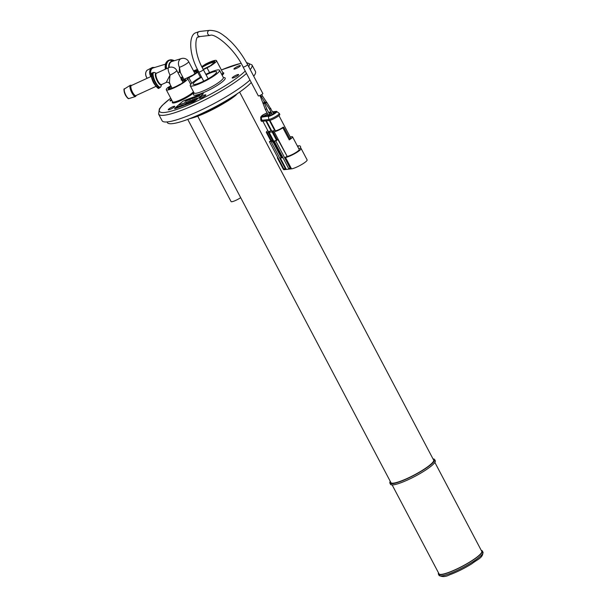 <?xml version="1.0" encoding="UTF-8"?>
<svg xmlns="http://www.w3.org/2000/svg" width="607" height="607" viewBox="0 0 607 607"><rect width="100%" height="100%" fill="white"/><g stroke="black" fill="none" stroke-linecap="round" stroke-linejoin="round"><path stroke-width="0.91" d="M213.262 63.454L212.731 62.438A8.968 1.54 -27.8 0 0 202.586 67.127A8.968 1.54 -27.8 0 0 202.207 67.369M213.839 61.808L213.497 61.155L212.731 62.438M203.36 69.63A19.727 3.384 152.2 0 1 207.063 67.87A11.73 2.011 -27.8 0 0 211.122 65.541A11.73 2.011 -27.8 0 0 216.479 60.632A11.73 2.011 -27.8 0 0 205.773 64.001L204.931 64.509A8.627 1.48 152.2 0 1 203.11 65.738A8.627 1.48 152.2 0 1 201.797 66.527M170.795 85.762A8.627 1.48 152.2 0 1 170.271 86.095A8.627 1.48 152.2 0 1 168.405 87.203L167.631 87.719A12.072 2.071 -27.8 0 0 166.28 89.768A12.072 2.071 -27.8 0 0 182.123 83.561A12.072 2.071 -27.8 0 0 187.662 78.553L188.883 77.658A12.072 2.071 -27.8 0 0 194.028 74.752A12.072 2.071 -27.8 0 0 197.692 72.172L198.633 71.58M197.442 69.221L195.871 70.01A12.072 2.071 -27.8 0 0 193.519 70.867M249.978 80.056A52.779 9.059 152.2 0 1 231.35 93.584A52.779 9.059 152.2 0 1 162.084 120.725L158.602 114.108L159.368 108.888L162.054 105.565L170.711 98.167M238.733 67.165A3.657 0.63 -27.8 0 0 240.402 65.632A3.657 0.63 -27.8 0 0 235.599 67.514A3.657 0.63 -27.8 0 0 233.93 69.046A3.657 0.63 -27.8 0 0 238.733 67.165M236.988 76.08A3.657 0.63 -27.8 0 0 238.657 74.547A3.657 0.63 -27.8 0 0 233.862 76.429A3.657 0.63 -27.8 0 0 232.193 77.962A3.657 0.63 -27.8 0 0 236.988 76.08M204.157 96.437A3.657 0.63 -27.8 0 0 205.826 94.904A3.657 0.63 -27.8 0 0 201.023 96.786A3.657 0.63 -27.8 0 0 199.354 98.311A3.657 0.63 -27.8 0 0 204.157 96.437M173.063 107.871A3.657 0.63 -27.8 0 0 174.733 106.339A3.657 0.63 -27.8 0 0 169.93 108.221A3.657 0.63 -27.8 0 0 168.26 109.753A3.657 0.63 -27.8 0 0 173.063 107.871M205.834 74.327A16.556 2.845 152.2 0 1 219.537 70.275A16.556 2.845 152.2 0 1 211.972 77.21A16.556 2.845 152.2 0 1 190.249 85.724A16.556 2.845 152.2 0 1 197.806 78.789A16.556 2.845 152.2 0 1 201.327 76.702M210.561 77.362A13.248 2.276 152.2 0 1 194.581 84.464A13.248 2.276 152.2 0 1 199.225 78.629A13.248 2.276 152.2 0 1 201.6 77.21A13.248 2.276 -27.8 0 0 199.225 78.629A13.248 2.276 -27.8 0 0 194.581 84.464A13.248 2.276 -27.8 0 0 210.561 77.362A13.248 2.276 -27.8 0 0 216.426 71.634A13.248 2.276 -27.8 0 0 206.107 74.836A13.248 2.276 152.2 0 1 216.426 71.634A13.248 2.276 152.2 0 1 210.561 77.362M171.402 99.48A3.657 0.63 -27.8 0 0 170.006 100.838A3.657 0.63 -27.8 0 0 171.91 100.451M250.221 69.593A52.779 9.059 152.2 0 0 251.966 64.881L255.456 71.497A52.779 9.059 152.2 0 1 253.711 76.201M182.54 76.657A12.072 2.071 -27.8 0 0 180.711 77.946M207.063 67.87L209.559 72.597M209.142 66.952L209.423 66.284A10.349 1.775 -27.8 0 0 211.57 64.934L211.289 65.602M213.907 62.309L214.681 61.026A10.349 1.775 -27.8 0 0 213.497 61.155M183.162 77.848A8.968 1.54 -27.8 0 0 181.956 78.864L181.023 78.538A9.659 1.662 152.2 0 1 182.775 77.104M191.895 76.186L192.176 75.518A10.349 1.775 -27.8 0 0 194.323 74.168L194.043 74.836M181.956 78.864L182.449 79.798M169.785 89.13L168.382 89.206A10.349 1.775 -27.8 0 0 169.565 89.077L170.969 88.994M179.991 84.988L180.271 84.32A10.349 1.775 -27.8 0 0 182.419 82.969L182.138 83.637M225.045 102.629A24.143 4.143 -27.8 0 0 227.898 100.891A24.143 4.143 -27.8 0 0 236.237 94.867M392.145 484.932L439.02 573.827A24.143 4.143 -27.8 0 0 470.706 561.414A24.143 4.143 -27.8 0 0 481.738 551.308L434.862 462.413M151.325 76.376L131.294 85.564A5.516 1.669 65.4 0 0 132.516 92.165A5.516 1.669 65.4 0 0 135.892 95.595L155.923 86.414M172.047 88.136L169.679 83.645C168.761 82.34 167.6 81.945 166.197 82.461L170.036 75.101C169.361 81.186 169.345 84.016 169.99 83.599M187.753 119.397L231.085 201.585A6.897 1.184 -27.8 0 0 240.137 198.034A6.897 1.184 -27.8 0 0 240.691 197.677M165.377 64.19L153.169 67.938A5.516 4.029 72.9 0 0 151.234 75.207M179.414 67.294L180.423 72.65L179.308 72.187L179.414 67.294A6.207 1.062 -27.8 0 0 187.206 63.265A6.207 1.062 -27.8 0 0 188.648 61.618A6.207 6.207 0 0 0 181.334 58.576A6.207 4.537 72.9 0 0 180.302 59.099A6.207 4.537 72.9 0 0 179.414 67.294M390.164 481.169L389.853 482.406A25.282 4.34 -27.8 0 0 389.906 483.119A25.282 4.34 -27.8 0 0 392.592 483.673A25.282 4.34 -27.8 0 0 418.83 472.671A25.282 4.34 -27.8 0 0 434.635 459.537A25.282 4.34 -27.8 0 0 433.034 458.93M389.906 483.119L390.536 484.325A25.282 4.34 -27.8 0 0 393.222 484.872A25.282 4.34 -27.8 0 0 419.467 473.877A25.282 4.34 -27.8 0 0 435.272 460.743L434.635 459.537M433.527 459.871A24.181 4.15 152.2 0 1 414.209 475A24.181 4.15 152.2 0 1 390.809 482.398M167.016 121.939L167.342 122.561A48.985 8.407 -27.8 0 0 204.665 112.143A48.985 8.407 -27.8 0 0 251.275 82.506M247.618 64.653L262.831 93.508A2.549 0.44 152.2 0 1 261.238 94.829A2.549 0.44 152.2 0 1 258.597 95.936A2.549 0.44 152.2 0 1 258.324 95.883L243.111 67.028A2.549 0.44 -27.8 0 0 243.384 67.081A2.549 0.44 -27.8 0 0 246.45 65.715A2.549 0.44 -27.8 0 0 247.618 64.653C242.975 55.927 237.496 48.348 231.184 41.913L226.267 37.422C221.638 34.098 218.406 30.585 209.574 30.35L199.544 31.473A2.549 2.299 -96.4 0 0 197.844 35.244A2.549 2.299 -96.4 0 0 200.105 36.534L198.299 37.133C196.114 35.153 192.358 50.593 203.337 69.593A2.549 0.44 152.2 0 1 202.177 70.662A2.549 0.44 152.2 0 1 198.838 71.967L203.679 81.156M279.266 113.426L279.774 114.382A6.419 1.1 152.2 0 1 276.845 117.068A6.419 1.1 152.2 0 1 269.106 120.512L268.332 116.468A5.106 0.88 152.2 0 0 273.81 114.146A5.106 0.88 152.2 0 0 276.777 111.544L279.205 113.357A6.419 1.1 152.2 0 1 279.266 113.426A6.419 1.1 152.2 0 1 276.337 116.112A6.419 1.1 152.2 0 1 268.598 119.549L261.511 120.338A6.419 1.1 152.2 0 1 260.835 120.201A6.419 1.1 152.2 0 1 260.813 120.11L260.691 117.075A5.106 0.88 152.2 0 0 261.253 117.265L262.019 121.301A6.419 1.1 152.2 0 1 261.336 121.157L260.835 120.201M267.604 113.79A3.794 0.653 152.2 0 1 266.739 114.382A3.794 0.653 152.2 0 1 261.754 116.332A3.794 0.653 152.2 0 1 263.491 114.746A3.794 0.653 152.2 0 1 267.156 112.94M271.579 113.046A3.794 0.653 152.2 0 1 270.282 113.987A3.794 0.653 152.2 0 1 265.297 115.937A3.794 0.653 152.2 0 1 267.034 114.344A3.794 0.653 152.2 0 1 267.687 113.957M273.074 112.621A3.794 0.653 152.2 0 1 275.555 111.999A3.794 0.653 152.2 0 1 273.818 113.592A3.794 0.653 152.2 0 1 268.84 115.542A3.794 0.653 152.2 0 1 270.578 113.949A3.794 0.653 152.2 0 1 271.708 113.289M276.488 140.232L272.133 131.962L274.167 131.734A7.246 1.244 -27.8 0 0 282.908 127.849L283.659 127.159L283.059 127.235A5.106 0.88 152.2 0 1 281.989 127.956A5.106 0.88 152.2 0 1 275.29 130.581L269.895 120.345M277.93 139.587L275.783 140.938L274.22 141.112L277.93 139.587L287.164 156.386A7.246 1.244 -27.8 0 0 295.897 152.501A7.246 1.244 -27.8 0 0 299.205 149.474L292.551 136.848A7.246 1.244 -27.8 0 0 291.785 136.689L290.146 136.871M291.519 168.852L285.495 157.425A9.386 1.609 -27.8 0 0 296.815 152.403A9.386 1.609 -27.8 0 0 301.102 148.472L307.127 159.899A9.386 1.609 152.2 0 1 302.84 163.822A9.386 1.609 152.2 0 1 291.519 168.852L290.192 168.26L275.783 140.938M272.057 140.247L270.714 141.09L271.777 140.968L270.972 141.477L269.409 141.651L272.057 140.247L273.537 142.455L268.233 132.394L269.66 131.962L269.121 132.296L282.118 156.947L282.543 156.902M269.121 132.296L272.133 131.962M273.013 131.863L277.194 139.792M274.22 141.112L288.628 168.435L289.6 169.065L291.17 168.89L285.146 157.471L286.808 156.424M288.628 168.435L290.192 168.26M301.102 148.472A9.386 1.609 -27.8 0 0 300.101 148.267L298.659 148.427M289.6 169.065L286.352 169.429L280.335 158.002L282.976 157.714M271.777 140.968L273.499 142.88L281.193 157.463L280.335 158.002M269.409 141.651L283.81 168.966L285.381 168.792L270.972 141.477M285.381 168.792L286.352 169.429L284.789 169.603L283.81 168.966M272.095 141.317L271.663 140.498M277.649 157.281A9.386 1.609 -27.8 0 0 277.414 158.017L283.439 169.436A9.386 1.609 -27.8 0 0 284.44 169.641L284.789 169.603M277.414 158.017A9.386 1.609 -27.8 0 0 278.158 158.237M297.718 146.636L298.788 145.968A1.381 1.244 -96.4 0 1 300.602 147.63L300.419 148.245M297.384 146.014A1.381 1.244 -96.4 0 1 297.498 145.991L299.266 145.794M271.276 140.483L267.08 132.523A7.246 1.244 152.2 0 1 266.314 132.372A7.246 1.244 152.2 0 1 267.793 130.588M267.08 132.523L268.233 132.394M268.772 132.06L281.769 156.712L281.033 157.167M272.664 131.628L277.027 139.898M275.085 130.186L274.599 130.361A5.106 0.88 152.2 0 1 271.746 130.975L266.39 120.816M271.541 130.581L271.056 130.755A5.106 0.88 152.2 0 1 268.203 131.37L262.846 121.21M283.659 127.159L290.002 139.185L289.243 139.876A7.246 1.244 -27.8 0 0 292.551 136.848M278.924 115.588L290.662 137.842A5.106 0.88 152.2 0 1 289.858 138.904M269.106 120.512L262.019 121.301M269.03 113.251A3.794 0.653 152.2 0 1 271.238 112.386M481.268 550.42A24.834 4.264 152.2 0 1 482.345 550.981A24.834 4.264 152.2 0 1 471.002 561.384A24.834 4.264 152.2 0 1 438.406 574.154A24.834 4.264 152.2 0 1 438.55 572.947M186.205 103.759L186.903 103.365M187.055 103.236L185.818 103.903L187.055 103.236M186.182 103.994L187.396 103.304M195.522 99.1L196.82 98.159M194.141 99.609L195.795 98.546M193.603 100.018L194.839 98.903M195.173 99.427L195.515 98.751L193.572 100.026L195.704 98.562L195.507 99.116L196.85 98.137L195.257 99.396L195.507 98.782M181.956 102.022L174.968 108.069A2.762 0.47 -27.8 0 0 175.795 108.387L192.571 102.082A2.762 0.47 -27.8 0 0 195.932 100.193L202.928 94.168A2.762 0.47 -27.8 0 0 203.277 93.668A2.762 0.47 -27.8 0 0 203.269 93.653L203.262 93.645A2.762 0.47 -27.8 0 0 202.093 93.827L185.317 100.132A2.762 0.47 -27.8 0 0 181.956 102.022M202.92 94.138A2.762 0.47 -27.8 0 0 203.262 93.645M192.472 99.783L190.522 101.164L192.472 99.783M187.609 102.082L189.688 100.83L187.609 102.082M186.091 102.682L187.813 101.71L186.091 102.682M184.452 103.266L186.379 102.09L184.452 103.266M182.464 103.759L183.238 103.471L182.464 103.759M180.765 104.51L182.146 103.645L180.765 104.51M199.415 95.519L198.216 96.376L199.415 95.519M196.767 96.513L195.158 97.659L196.767 96.513M195.56 97.241L193.686 98.114L195.56 97.241M192.798 98.266L194.225 97.484M192.267 98.205L189.983 99.601L192.267 98.205M190.917 98.713L188.633 100.109L190.917 98.713M189.71 99.093L187.593 100.512L189.71 99.093M188.094 99.776L186.326 100.982L188.094 99.776M186.797 100.261L185.021 101.468L186.797 100.261M190.666 101.999L192.176 101.301L190.666 101.999M190.31 102.166L188.625 103.053L190.31 102.166M187.942 103.091L189.361 102.363L187.942 103.091M185.75 103.751L184.338 104.67L185.75 103.751M183.633 104.708L182.146 105.489L183.633 104.708M182.009 105.193L182.935 104.776L182.009 105.193M180.871 105.618L179.907 106.331L180.871 105.618M178.997 106.68L180.18 106.02L178.997 106.68M178.192 106.627L176.713 107.53L178.192 106.627M193.671 100.876L192.176 101.71L193.671 100.876M194.999 100.109L194.566 100.481L194.999 100.109M192.267 101.748L193.845 100.944L192.267 101.748M194.688 100.14L192.29 101.483L194.688 100.14M192.73 101.65L195.135 100.307L192.73 101.65M198.717 95.785L196.85 97.021L198.717 95.785M179.255 105.079L180.643 104.207L179.255 105.079M183.155 103.615L184.536 102.742L183.155 103.615M190.545 100.504L189.073 101.551L190.545 100.504M193.375 99.745L194.263 99.123M197.169 98.015L195.818 99.184L197.169 98.015M192.29 100.345L193.307 99.852M192.146 100.572L193.299 99.487M192.078 98.82L193.269 97.841M193.026 98.463L193.413 98.106M195.188 97.644L196.736 96.543M180.909 105.61L181.774 105.231M180.317 106.111L181.053 105.565M179.945 106.316L180.446 105.975M180.909 105.884L181.508 105.58M179.452 105.003L180.499 104.328L179.452 105.003M194.149 98.068L195.181 97.166M194.384 97.522L195.758 96.991M178.875 106.453L180.188 106.028M178.382 106.9L179.687 106.081M189.816 101.081L190.742 100.496L189.816 101.081M183.352 103.539L184.391 102.864L183.352 103.539M180.962 104.434L182.001 103.767L180.962 104.434M190.704 101.984L192.146 101.331M190.795 102.075L191.463 101.65M190.515 102.28L191.091 101.976M190.105 102.5L190.568 102.211M190.697 100.944L191.721 100.451L190.697 100.944M190.53 101.172L192.639 99.73M188.663 103.038L190.317 102.173M189.316 102.795L189.945 102.226M178.23 106.612L178.982 106.278M177.752 106.908L178.299 106.597M177.464 106.9L178.208 106.566M176.751 107.515L177.57 106.878M177.517 107.227L177.919 106.931M197.761 96.369L197.123 96.794L197.761 96.369M192.282 100.337L193.337 99.829L192.282 100.337M195.097 100.345L192.806 101.627M198.83 96.005L199.589 95.527L198.83 96.005M198.39 96.323L199.066 95.974L198.39 96.323M198.451 96.437L199.824 95.382M187.98 102.962L187.692 103.418M188.549 102.735L189.338 102.386M187.836 103L188.36 102.75M193.421 117.166A32.975 5.66 -27.8 0 0 226.365 101.149A32.975 5.66 -27.8 0 0 234.818 95.337M226.388 101.779A32.285 5.539 152.2 0 1 189.452 118.752M185.112 80.45A8.968 1.54 -27.8 0 0 182.252 80.86M197.017 71.649A8.968 1.54 -27.8 0 0 194.149 72.058M201.85 66.641A9.659 1.662 152.2 0 1 201.972 66.558A9.659 1.662 152.2 0 1 212.958 61.497M221.73 74.433A11.73 2.011 -27.8 0 0 222.822 72.65A12.421 2.132 152.2 0 1 222.147 75.222M197.692 72.172L200.371 77.248M166.28 89.768L172.616 101.786A12.072 2.071 -27.8 0 0 188.466 95.58A12.072 2.071 -27.8 0 0 193.436 91.771M187.662 78.553L190.712 84.343M246.495 73.439A52.779 9.059 152.2 0 1 227.86 86.976A52.779 9.059 152.2 0 1 158.602 114.108M170.734 98.22A50.707 8.703 -27.8 0 0 169.095 111.68A50.707 8.703 -27.8 0 0 226.024 85.268A50.707 8.703 -27.8 0 0 245.228 71.042M219.537 70.275L223.338 77.491A16.556 2.845 152.2 0 1 215.781 84.419A16.556 2.845 152.2 0 1 194.05 92.932L194.27 93.152M223.444 77.643A17.937 3.081 152.2 0 1 217.002 85.557A17.937 3.081 152.2 0 1 199.248 94.214A17.937 3.081 152.2 0 1 194.119 93.106M248.741 66.785A50.707 8.703 -27.8 0 0 246.647 62.862M241.085 63.378A50.707 8.703 -27.8 0 0 221.396 69.964M193.876 92.605A12.762 2.193 152.2 0 1 179.839 101.005A12.762 2.193 152.2 0 1 172.6 101.764M188.883 77.658L191.797 83.189M214.134 61.368A9.659 1.662 152.2 0 1 211.266 64.972M209.119 66.315A9.659 1.662 152.2 0 1 203.201 69.327L209.074 66.33M198.246 70.837A9.659 1.662 152.2 0 1 197.768 69.888M193.762 71.315A9.659 1.662 152.2 0 1 194.02 74.198M191.873 75.549A9.659 1.662 152.2 0 1 181.789 79.98M181.857 80.116A9.659 1.662 152.2 0 1 182.123 83.007M179.976 84.35A9.659 1.662 152.2 0 1 170.104 88.736M171.265 86.649A8.968 1.54 -27.8 0 0 169.307 88.781M168.928 88.865A9.659 1.662 152.2 0 1 170.87 85.906M168.663 67.665A6.207 1.874 65.4 0 0 168.397 67.901A6.207 1.874 65.4 0 0 170.036 75.101A6.207 1.062 -27.8 0 0 176.629 70.844A6.207 1.062 -27.8 0 0 176.743 70.42A6.207 6.207 0 0 0 168.663 67.665L156.356 73.31A6.207 1.874 65.4 0 0 157.737 80.739A6.207 1.874 65.4 0 0 161.538 84.601L166.197 82.461M152.258 72.916A8.278 2.504 65.4 0 0 154.095 82.818A8.278 2.504 65.4 0 0 159.163 87.962C158.746 89.404 156.894 87.734 153.617 82.947C149.785 74.805 151.591 72.794 152.258 72.916L154.595 72.529L156.386 73.295A6.411 1.935 65.4 0 0 157.274 80.997A6.411 1.935 65.4 0 0 161.553 84.593L161.614 84.419M154.595 72.529A8.073 2.443 65.4 0 0 155.506 82.135A8.073 2.443 65.4 0 0 160.976 86.452L160.111 87.529A8.278 2.504 65.4 0 1 155.043 82.385A8.278 2.504 65.4 0 1 153.207 72.476M151.613 74.115A7.588 2.291 65.4 0 0 153.632 82.893M130.391 85.223A6.199 1.874 65.4 0 0 131.78 92.643A6.199 1.874 65.4 0 0 135.566 96.498L128.995 98.539A5.326 1.609 65.4 0 1 125.846 95.185A5.326 1.609 65.4 0 1 124.564 88.872L130.391 85.223L131.772 85.344M124.223 89.912A4.659 1.411 65.4 0 0 125.512 95.208M181.334 58.576L172.062 61.421A6.207 4.537 72.9 0 0 169.262 67.43M172.858 61.17A6.411 4.681 72.9 0 0 168.807 67.605M174.262 60.746A8.073 5.903 72.9 0 0 168.185 61.261A8.073 5.903 72.9 0 0 166.599 68.614M172.699 60.055A8.278 6.047 72.9 0 0 169.732 59.964A8.278 6.047 72.9 0 0 166.151 68.819M165.294 69.213L165.362 64.228L166.075 62.582L169.019 60.184A8.278 6.047 72.9 0 0 165.461 69.137M154.785 67.438L152.418 67.453A6.199 4.53 72.9 0 0 150.597 76.125A6.199 4.53 72.9 0 0 150.855 76.596M152.418 67.453L147.296 70.109A5.326 3.892 72.9 0 0 146.522 77.15A5.326 3.892 72.9 0 0 147.243 78.25M177.904 72.62A8.073 5.903 72.9 0 0 177.904 72.612L179.308 72.187M261.169 96.437L265.092 102.659L266.253 101.688L266.792 102.333L273.643 113.699M260.35 95.299L261.04 96.604L262.034 96.217L262.383 95.898L261.678 94.571M263.977 101.255L264.235 102.242A0.759 0.455 166.7 0 1 262.763 102.591L265.373 109.564L268.279 115.087M264.235 102.242L264.402 102.932A0.759 0.455 166.7 0 1 262.922 103.281M264.402 102.932L266.716 108.85L265.373 109.564M243.111 67.028C233.923 47.543 213.854 32.71 210.143 35.411A2.549 2.299 -96.4 0 1 208.687 30.661A2.549 2.299 -96.4 0 1 209.574 30.35M265.092 102.659L265.631 103.311L266.792 102.333M265.631 103.311L269.5 109.101L270.843 108.395M260.995 96.521L260.449 96.672L259.849 95.534M282.908 127.849L289.243 139.876M274.167 131.734L287.164 156.386M284.44 169.641L284.22 169.232M298.788 145.968L297.438 146.112M271.056 130.755L265.851 120.876M274.599 130.361L269.387 120.467M276.777 111.544L275.882 111.46C279.592 110.375 269.607 116.635 268.514 116.081L261.253 117.265L261.678 115.778L267.057 112.765L262.603 115.095L260.691 117.075M268.514 116.081L261.435 116.87M269.091 112.219L271.033 111.999M272.649 111.825L275.882 111.46M271.018 111.969L268.795 112.249M471.639 562.583A24.834 4.264 152.2 0 1 439.043 575.353C442.055 577.113 445.576 576.938 449.597 574.821C456.79 572.173 464.18 568.501 471.776 563.82C477.929 559.032 482.861 558 482.982 552.188A24.834 4.264 152.2 0 1 471.639 562.583M189.247 118.828L206.312 112.606L226.434 101.764L238.551 92.833M216.479 60.632L222.852 72.741M190.249 85.724L194.05 92.932M251.966 64.881L246.48 62.559M241.025 63.272L221.38 69.926M211.213 64.987C216.046 61.33 213.489 62.938 214.317 62.301L214.354 62.513M193.967 74.221L197.108 71.747M191.827 75.564C185.294 78.933 181.713 80.397 181.091 79.965M182.07 83.022L185.211 80.556M170.294 88.66C172.843 88.015 176.053 86.589 179.922 84.365M197.738 116.21L391.014 482.785M239.621 92.089L433.732 460.265M183.033 82.347L176.743 70.42M128.995 98.539C128.426 99.07 127.258 97.977 125.497 95.253C123.805 90.58 123.494 88.447 124.564 88.872M135.566 96.498L136.37 95.375M159.163 87.962L160.111 87.529M161.568 84.585L160.976 86.452M194.938 73.546L188.648 61.618M169.019 60.184L174.292 60.738M147.182 78.28L146.416 77.135C145.119 74.221 145.414 71.884 147.296 70.109M183.951 79.335L180.423 72.65M199.544 31.473L195.598 32.816C188.785 35.183 188.443 53.94 198.838 71.967M210.143 35.411L200.105 36.534M269.5 109.101L272.315 114.442M203.337 69.593L208.186 78.781M266.716 108.85L269.622 114.374M260.449 96.672L262.763 102.591M262.383 95.898L266.253 101.688M270.76 140.801L266.314 132.372M276.026 111.407L272.634 111.787M438.406 574.154L439.043 575.353M482.345 550.981L482.982 552.188"/></g></svg>
